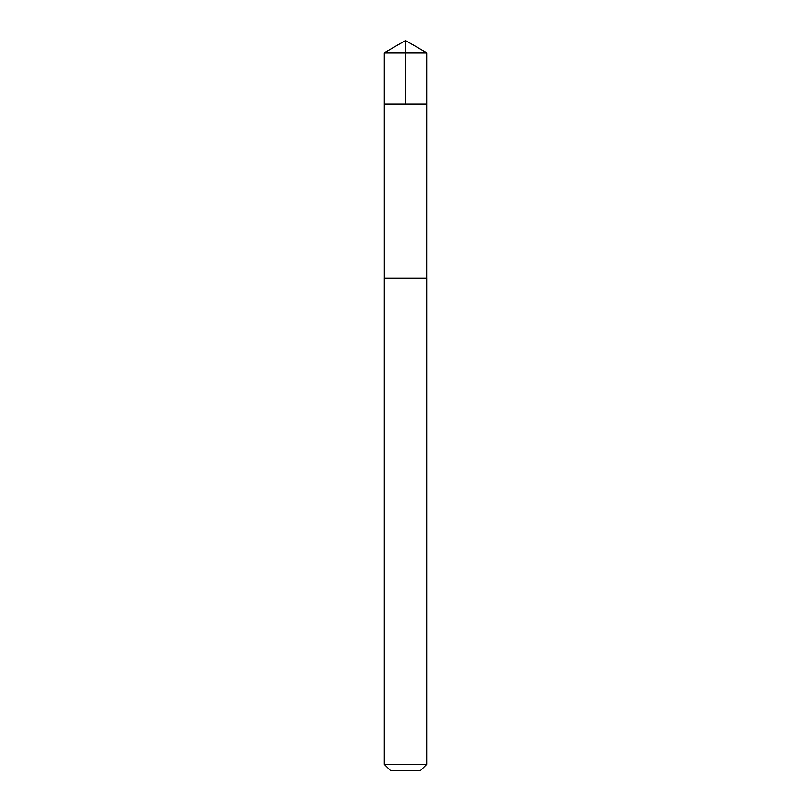 <?xml version="1.0" encoding="UTF-8"?>
<svg xmlns="http://www.w3.org/2000/svg" width="811" height="811" viewBox="0 0 811 811"><rect width="100%" height="100%" fill="white"/><g stroke="black" fill="none" stroke-linecap="round" stroke-linejoin="round"><path stroke-width="1.22" d="M384.282 104.203L426.718 104.203L426.718 52.796L384.282 52.796L384.282 104.203L426.718 104.203L426.698 278.193L384.302 278.193L384.282 104.203M418.76 278.193L384.282 278.193L384.282 764.327L426.718 764.327L426.718 278.193L418.76 278.193M426.718 764.327L420.595 770.45L390.405 770.45L384.282 764.327M405.5 104.203L405.5 40.55L384.282 52.796M405.5 40.55L426.718 52.796"/></g></svg>

